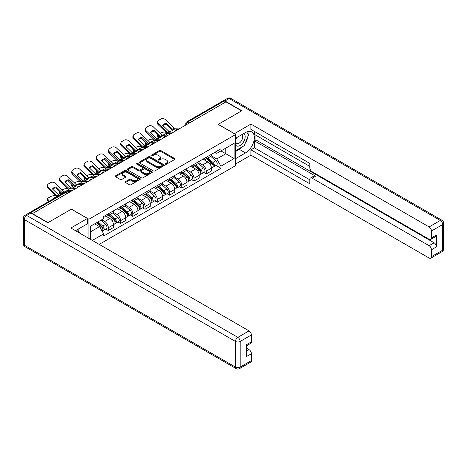 <?xml version="1.0" encoding="UTF-8"?>
<svg xmlns="http://www.w3.org/2000/svg" width="467" height="467" viewBox="0 0 467 467"><rect width="100%" height="100%" fill="white"/><g stroke="black" fill="none" stroke-linecap="round" stroke-linejoin="round"><path stroke-width="0.7" d="M165.47 164.18A0.765 0.438 0 0 0 166.55 164.18L174.734 159.451A1.092 0.63 0 0 0 175.055 159.008A1.092 0.63 0 0 0 174.734 158.564L160.87 150.561A1.092 0.63 0 0 0 159.329 150.561L151.145 155.283A0.765 0.438 0 0 0 150.917 155.593A0.765 0.438 0 0 0 151.145 155.908A0.765 0.438 0 0 0 152.219 155.908L153.281 155.295A3.485 2.014 0 0 1 158.208 155.295L159.364 155.96A3.485 2.014 0 0 1 160.385 157.385A3.485 2.014 0 0 1 159.364 158.809L158.307 159.422A0.765 0.438 0 0 0 158.085 159.732A0.765 0.438 0 0 0 158.307 160.041A0.765 0.438 0 0 0 159.387 160.041L160.444 159.434A3.485 2.014 0 0 1 165.376 159.434L166.532 160.099A3.485 2.014 0 0 1 167.554 161.524A3.485 2.014 0 0 1 166.532 162.948L165.47 163.555A0.765 0.438 0 0 0 165.248 163.87A0.765 0.438 0 0 0 165.47 164.18L165.47 163.555M125.506 181.605A1.092 0.63 0 0 0 125.185 182.048A1.092 0.63 0 0 0 125.506 182.498L129.394 184.739A1.092 0.63 0 0 0 130.935 184.739L140.03 179.491A1.092 0.63 0 0 0 140.345 179.048A1.092 0.63 0 0 0 140.03 178.604L126.16 170.595A1.092 0.63 0 0 0 124.619 170.595L115.53 175.843A1.092 0.63 0 0 0 115.209 176.292A1.092 0.63 0 0 0 115.53 176.736L120.229 179.451A1.092 0.63 0 0 0 121.77 179.451L125.658 177.203A1.092 0.63 0 0 0 125.979 176.76A1.092 0.63 0 0 0 125.658 176.31L123.329 174.967A2.913 1.681 0 0 1 122.477 173.777A2.913 1.681 0 0 1 124.275 172.224A2.913 1.681 0 0 1 127.45 172.586L136.58 177.857A2.913 1.681 0 0 1 137.432 179.048A2.913 1.681 0 0 1 135.634 180.601A2.913 1.681 0 0 1 132.459 180.239L130.935 179.357A1.092 0.63 0 0 0 129.394 179.357L125.506 181.605L125.506 182.498L129.394 180.268L129.394 179.357M88.923 219.227L71.422 209.123L48.031 222.625L32.41 213.606L225.964 101.859L241.585 110.877L218.194 124.38L235.695 134.484L88.923 219.227L88.923 238.439M153.357 170.91A1.092 0.63 0 0 0 154.898 170.91L163.987 165.657A1.092 0.63 0 0 0 164.308 165.213A1.092 0.63 0 0 0 163.987 164.769L150.123 156.76A1.092 0.63 0 0 0 148.582 156.76L139.487 162.014A1.092 0.63 0 0 0 139.172 162.458A1.092 0.63 0 0 0 139.487 162.901L153.357 170.91M137.135 164.343A0.765 0.438 0 0 1 137.911 164.454L151.997 172.586L142.92 177.822A1.092 0.63 0 0 1 141.378 177.822L127.509 169.819L131.402 167.589L131.402 166.684L127.509 168.926A1.092 0.63 0 0 0 127.187 169.375A1.092 0.63 0 0 0 127.509 169.819L127.509 168.926M131.402 167.589A1.092 0.63 0 0 1 132.943 167.589L132.943 166.684A1.092 0.63 0 0 0 131.402 166.684M132.943 166.684L138.565 169.93A1.092 0.63 0 0 0 140.106 169.93L142.686 168.441A1.092 0.63 0 0 0 143.007 167.992A1.092 0.63 0 0 0 142.686 167.548L136.831 164.168A0.765 0.438 0 0 1 136.609 163.859A0.765 0.438 0 0 1 137.076 163.45A0.765 0.438 0 0 1 137.911 163.549L152.008 171.687A1.092 0.63 0 0 1 152.33 172.13A1.092 0.63 0 0 1 152.008 172.574L152.008 171.687M99.202 244.375L235.695 165.575L235.695 134.484M29.17 212.899A2.218 1.284 -120 0 0 28.866 212.999A2.218 1.284 -120 0 0 28.627 213.215M189.625 122.839L187.973 121.887A2.218 1.284 60 0 0 186.864 121.776L222.42 101.251A2.218 1.284 60 0 1 223.53 101.362L187.973 121.887A2.218 1.284 120 0 0 186.409 124.607L186.409 124.695M225.182 102.314L223.53 101.362M206.262 157.28A5.108 2.948 60 0 1 205.206 159.574L210.389 156.579A5.108 2.948 -120 0 0 211.446 154.291M198.913 162.779L202.655 164.939A5.108 2.948 60 0 1 206.262 171.191L211.446 168.202A5.108 2.948 -120 0 0 207.833 161.944L204.126 159.807M211.446 168.202L211.446 170.963L206.262 173.958L203.781 172.521M205.206 159.574A5.108 2.948 60 0 1 202.696 159.34M206.262 171.191L206.262 173.958M194.021 164.349A5.108 2.948 60 0 1 192.964 166.643L198.142 163.648A5.108 2.948 -120 0 0 199.199 161.36M191.534 179.591L194.021 181.027L199.199 178.032L199.199 175.271A5.108 2.948 -120 0 0 195.591 169.013L191.884 166.877M192.964 166.643A5.108 2.948 60 0 1 190.448 166.41M186.666 169.848L190.408 172.008A5.108 2.948 60 0 1 194.021 178.26L194.021 181.027M181.774 171.418A5.108 2.948 60 0 1 180.717 173.712L185.901 170.718A5.108 2.948 -120 0 0 186.958 168.429M179.293 186.66L181.774 188.096L186.958 185.101L186.958 182.34A5.108 2.948 -120 0 0 183.344 176.082L179.637 173.946M180.717 173.712A5.108 2.948 60 0 1 178.201 173.479M174.424 176.917L178.166 179.077A5.108 2.948 60 0 1 181.774 185.329L181.774 188.096M169.533 178.487A5.108 2.948 60 0 1 168.476 180.782L173.654 177.787A5.108 2.948 -120 0 0 174.711 175.499M167.046 193.729L169.533 195.165L174.711 192.171L174.711 189.409A5.108 2.948 -120 0 0 171.103 183.157L167.39 181.015M168.476 180.782A5.108 2.948 60 0 1 165.96 180.548M162.177 183.986L165.919 186.146A5.108 2.948 60 0 1 169.533 192.398L169.533 195.165M157.286 185.557A5.108 2.948 60 0 1 156.229 187.851L161.407 184.856A5.108 2.948 -120 0 0 162.469 182.568M154.805 200.798L157.286 202.234L162.469 199.24L162.469 196.479A5.108 2.948 -120 0 0 158.856 190.227L155.149 188.084M156.229 187.851A5.108 2.948 60 0 1 153.713 187.617M149.936 191.056L153.678 193.215A5.108 2.948 60 0 1 157.286 199.467L157.286 202.234M145.044 192.626A5.108 2.948 60 0 1 143.982 194.92L149.166 191.925A5.108 2.948 -120 0 0 150.222 189.637M142.558 207.868L145.044 209.304L150.222 206.309L150.222 203.548A5.108 2.948 -120 0 0 146.615 197.296L142.902 195.153M143.982 194.92A5.108 2.948 60 0 1 141.472 194.686M137.689 198.125L141.431 200.285A5.108 2.948 60 0 1 145.044 206.537L145.044 209.304M132.797 199.695A5.108 2.948 60 0 1 131.741 201.989L136.919 198.995A5.108 2.948 -120 0 0 137.975 196.706M130.316 214.937L132.797 216.373L137.981 213.378L137.981 210.617A5.108 2.948 -120 0 0 134.368 204.365L130.661 202.223M131.741 201.989A5.108 2.948 60 0 1 129.225 201.756M125.448 205.194L129.19 207.354A5.108 2.948 60 0 1 132.797 213.606L132.797 216.373M120.556 206.764A5.108 2.948 60 0 1 119.494 209.058L124.677 206.064A5.108 2.948 -120 0 0 125.734 203.775M118.069 222.006L120.556 223.442L125.734 220.447L125.734 217.686A5.108 2.948 -120 0 0 122.12 211.434L118.414 209.292M119.494 209.058A5.108 2.948 60 0 1 116.984 208.825M113.201 212.263L116.943 214.423A5.108 2.948 60 0 1 120.556 220.675L120.556 223.442M108.309 213.833A5.108 2.948 60 0 1 107.252 216.128L112.43 213.133A5.108 2.948 -120 0 0 113.487 210.845M105.828 229.075L108.309 230.511L113.487 227.517L113.487 224.755A5.108 2.948 -120 0 0 109.879 218.503L106.172 216.361M107.252 216.128A5.108 2.948 60 0 1 104.736 215.894M101.718 219.77L104.701 221.492A5.108 2.948 60 0 1 108.309 227.744L108.309 230.511M214.937 152.271L216.781 153.339L234.13 143.322L225.806 148.127L225.806 153.742L216.781 158.955L211.154 155.709M90.493 239.343L90.493 226.25L103.68 218.638L103.68 216.507L220.944 148.804L220.944 150.934L234.13 158.547L220.944 166.159L216.781 158.955M234.13 143.322L234.13 158.547M90.493 231.871L99.518 226.658L103.68 233.862L103.68 235.993L220.944 168.289L220.944 166.159M103.68 233.862L92.338 240.412M99.518 226.658L94.649 223.851M216.023 165.452L220.944 168.289M165.779 164.291L166.532 163.853A3.485 2.014 0 0 0 167.554 162.428L167.554 161.524M160.385 157.385L160.385 158.29A3.485 2.014 0 0 1 159.364 159.714L158.611 160.152M174.722 159.463L160.87 151.466A1.092 0.63 0 0 0 159.329 151.466L151.448 156.013M163.987 164.769L163.987 165.657L150.123 157.671A1.092 0.63 0 0 0 148.582 157.671L139.505 162.907M162.061 165.528A0.765 0.438 0 0 0 162.288 165.213A0.765 0.438 0 0 0 162.061 164.904L149.889 157.875A0.765 0.438 0 0 0 148.81 157.875L147.695 158.517A3.485 2.014 0 0 0 146.673 159.942A3.485 2.014 0 0 0 147.695 161.366L156.013 166.17A3.485 2.014 0 0 0 160.946 166.17L162.061 165.528L162.061 166.433A0.765 0.438 0 0 0 162.288 166.124L162.288 165.213M146.673 159.942L146.673 160.852A3.485 2.014 0 0 0 147.695 162.271L147.695 161.366M162.061 166.433L160.946 167.075A3.485 2.014 0 0 1 156.013 167.075L147.695 162.271M132.943 167.589L138.565 170.834A1.092 0.63 0 0 0 140.106 170.834L142.686 169.346A1.092 0.63 0 0 0 143.007 168.902L143.007 167.992M144.402 173.298A2.913 1.681 0 0 0 147.578 173.666A2.913 1.681 0 0 0 149.376 172.107A2.913 1.681 0 0 0 148.524 170.916L145.307 169.06A1.092 0.63 0 0 0 143.766 169.06L141.186 170.554A1.092 0.63 0 0 0 140.865 170.998A1.092 0.63 0 0 0 141.186 171.442L144.402 173.298L144.402 174.203A2.913 1.681 0 0 0 147.578 174.57A2.913 1.681 0 0 0 149.376 173.018L149.376 172.107M140.865 170.998L140.865 171.903A1.092 0.63 0 0 0 141.186 172.346L141.186 171.442M144.402 174.203L141.186 172.346M137.432 179.048L137.432 179.953A2.913 1.681 0 0 1 135.634 181.511A2.913 1.681 0 0 1 132.459 181.143L130.935 180.268A1.092 0.63 0 0 0 129.394 180.268M122.477 173.777L122.477 174.681A2.913 1.681 0 0 0 123.329 175.872L123.329 174.967M125.658 176.31L125.658 177.203L123.329 175.872M140.012 179.503L126.16 171.5A1.092 0.63 0 0 0 124.619 171.5L115.542 176.742M167.805 135.086L166.544 134.846L166.217 133.539L169.877 134.239M160.088 133.381L160.625 133.072A3.327 1.214 -13.9 0 1 165.213 132.143L166.094 132.313M157.636 134.922A3.327 1.214 -13.9 0 0 157.35 135.617A3.327 1.214 -13.9 0 0 158.225 136.177L158.547 137.479A3.327 1.214 166.1 0 1 157.671 136.919L157.35 135.617M159.113 136.346L158.225 136.177M166.217 133.539A6.882 2.51 -13.9 0 0 162.907 135.313M159.86 137.73L158.547 137.479M166.544 134.846A6.882 2.51 -13.9 0 0 165.68 135.185M206.618 158.757L211.609 163.211A2.773 1.599 60 0 1 212.479 167.501L211.446 168.097M206.753 158.873L209.099 160.228M207.12 158.465L212.672 163.421A1.331 0.771 60 0 1 213.092 165.481A1.331 0.771 60 0 1 212.97 165.528M207.955 157.986L212.94 162.44A2.773 1.599 60 0 1 213.816 166.731A2.773 1.599 60 0 1 212.975 166.818M210.734 156.317L215.766 160.806A2.773 1.599 60 0 1 216.641 165.096L213.816 166.731M166.386 123.241A6.882 5.026 -160.8 0 0 162.697 125.372L168.891 131.344L170.7 131.326A6.882 1.611 -20.2 0 0 172.866 130.246A6.882 1.611 -20.2 0 0 174.389 129.196L172.632 129.254L166.386 123.241L166.059 124.175L172.259 130.141A1.664 0.963 -120 0 0 172.586 130.404M173.724 132.021L167.373 132.289L158.547 123.796L158.225 124.724A3.327 2.434 -160.8 0 1 157.432 122.272L157.758 121.344A3.327 2.434 19.2 0 0 158.547 123.796M171.202 133.474L167.933 133.626A1.664 0.963 60 0 1 167.373 133.469A1.664 0.963 60 0 1 166.999 133.183L158.225 124.724M180.711 127.987L174.36 128.256L165.534 119.762A3.327 2.434 19.2 0 0 160.946 118.968L158.669 120.282A3.327 2.434 19.2 0 0 157.758 121.344M162.942 125.605A6.882 5.026 -160.8 0 1 166.059 124.175M155.558 142.155L154.297 141.915L153.976 140.608L157.63 141.308M147.846 140.45L148.378 140.141A3.327 1.214 -13.9 0 1 152.966 139.213L153.853 139.382M145.389 141.991A3.327 1.214 -13.9 0 0 145.103 142.686A3.327 1.214 -13.9 0 0 145.978 143.246L146.305 144.548A3.327 1.214 166.1 0 1 145.424 143.988L145.103 142.686M146.866 143.416L145.978 143.246M153.976 140.608A6.882 2.51 -13.9 0 0 150.666 142.382M147.613 144.799L146.305 144.548M154.297 141.915A6.882 2.51 -13.9 0 0 153.439 142.254M194.371 165.826L199.362 170.28A2.773 1.599 60 0 1 200.232 174.57L199.199 175.166M194.505 165.943L196.852 167.297M194.879 165.534L200.431 170.49A1.331 0.771 60 0 1 200.845 172.551A1.331 0.771 60 0 1 200.728 172.597M195.708 165.055L200.699 169.509A2.773 1.599 60 0 1 201.569 173.8A2.773 1.599 60 0 1 200.728 173.887M198.493 163.386L203.524 167.875A2.773 1.599 60 0 1 204.394 172.165L201.569 173.8M143.316 149.224L142.056 148.985L141.729 147.677L145.389 148.378M135.599 147.519L136.136 147.21A3.327 1.214 -13.9 0 1 140.719 146.282L141.606 146.451M133.148 149.061A3.327 1.214 -13.9 0 0 132.862 149.755A3.327 1.214 -13.9 0 0 133.737 150.316L134.058 151.617A3.327 1.214 166.1 0 1 133.183 151.057L132.862 149.755M134.624 150.485L133.737 150.316M141.729 147.677A6.882 2.51 -13.9 0 0 138.419 149.452M135.372 151.868L134.058 151.617M142.056 148.985A6.882 2.51 -13.9 0 0 141.192 149.323M182.13 172.895L187.121 177.349A2.773 1.599 60 0 1 187.991 181.64L186.952 182.235M182.264 173.012L184.611 174.366M182.632 172.603L188.183 177.559A1.331 0.771 60 0 1 188.604 179.62A1.331 0.771 60 0 1 188.481 179.667M183.461 172.125L188.452 176.579A2.773 1.599 60 0 1 189.322 180.869A2.773 1.599 60 0 1 188.487 180.957M186.245 170.455L191.277 174.944A2.773 1.599 60 0 1 192.147 179.235L189.322 180.869M234.364 133.714L250.925 124.064L429.097 226.927L440.323 220.447L229.18 98.549L224.942 100.995L241.818 110.737L218.276 124.333L234.364 133.626M235.695 138.203L245.508 132.535A12.486 7.209 120 0 1 251.754 131.916A12.486 7.209 120 0 1 253.669 141.927A12.486 7.209 120 0 1 245.508 152.931L235.695 158.593M235.695 163.94L250.925 155.149L250.925 149.802L309.79 183.788L309.79 179.526A3.327 1.921 -120 0 1 310.479 178.003A3.327 1.921 -120 0 1 312.149 178.172L429.097 245.689L434.117 242.787A3.327 1.921 60 0 1 436.476 246.868L436.476 234.994A3.327 1.921 60 0 1 435.787 236.518L430.761 239.419A3.327 1.921 -120 0 0 431.45 237.896L431.45 231.007A3.327 1.921 -120 0 0 429.097 226.927M255.945 135.302L255.945 139.925L254.381 140.83L254.381 147.811L250.925 149.802M254.381 131.402L254.381 134.397L309.79 166.386M430.761 239.419A3.327 1.921 -120 0 1 429.097 239.256L312.149 171.733A3.327 1.921 -120 0 1 309.79 167.659L309.79 163.397L250.925 129.412L250.925 124.064M250.925 155.149L429.097 258.017A3.327 1.921 -120 0 0 430.761 258.181A3.327 1.921 -120 0 0 431.45 256.657L431.45 249.769A3.327 1.921 -120 0 0 429.097 245.689M224.942 100.995A3.327 1.921 -120 0 0 223.279 100.831A3.327 1.921 -120 0 0 222.928 101.152M254.381 140.83L315.599 176.176L312.149 178.172M255.945 139.925L434.117 242.787M254.381 147.811L309.79 179.801M310.479 178.003L313.935 176.012A3.327 1.921 60 0 1 315.599 176.176M235.695 151.436L239.308 149.347A12.486 7.209 120 0 0 242.77 146.533M245.251 143.27A12.486 7.209 120 0 0 247.936 136.341M248.14 134.105A12.486 7.209 120 0 0 247.831 131.554M30.921 213.016L26.677 215.462A3.327 1.921 -120 0 0 25.014 215.299L29.252 212.853A3.327 1.921 60 0 1 30.921 213.016L47.792 222.759L71.34 209.163L87.428 218.457L87.428 223.804L76.284 230.237A12.486 7.209 120 0 0 75.531 230.71M87.428 218.457L70.867 228.019L249.039 330.881A3.327 1.921 60 0 1 251.398 334.962L251.398 341.85A3.327 1.921 60 0 1 250.703 343.373L246.372 345.878M78.876 231.749L78.876 228.742M246.372 351.184L249.039 349.643A3.327 1.921 60 0 1 251.398 353.723L251.398 360.612A3.327 1.921 60 0 1 250.703 362.135L239.483 368.615A3.327 1.921 -120 0 0 240.172 367.091L251.398 360.612M251.398 341.85L246.372 344.751L246.372 356.625L251.398 353.723M249.039 349.643L246.372 348.102M235.695 145.132A7.215 4.168 120 0 0 241.433 144.513A7.215 4.168 120 0 0 245.193 136.662A7.215 4.168 120 0 0 243.885 133.474M236.302 137.853A7.215 4.168 120 0 0 235.695 139.154M235.695 141.565A4.939 2.855 120 0 0 236.693 143.346A4.939 2.855 120 0 0 240.499 142.026A4.939 2.855 120 0 0 242.659 137.053A4.939 2.855 120 0 0 241.632 134.794A4.939 2.855 120 0 0 241.62 134.782M236.711 137.619A4.939 2.855 120 0 0 235.695 140.579M246.64 131.968L248.567 134.712L244.329 145.634L235.858 150.526M77.37 229.612L79.343 232.414L79.186 232.817M154.139 130.311A6.882 5.026 -160.8 0 0 150.45 132.441L156.696 138.448L158.453 138.395A6.882 1.611 -20.2 0 0 160.619 137.316A6.882 1.611 -20.2 0 0 162.142 136.265L160.385 136.323L154.139 130.311L153.818 131.245L160.012 137.21A1.664 0.963 -120 0 0 160.339 137.473M161.477 139.09L155.126 139.359L146.305 130.865L145.978 131.793A3.327 2.434 -160.8 0 1 145.19 129.341L145.511 128.413A3.327 2.434 19.2 0 0 146.305 130.865M158.961 140.544L155.686 140.695A1.664 0.963 60 0 1 155.126 140.538A1.664 0.963 60 0 1 154.752 140.252L145.978 131.793M168.464 135.056L162.113 135.325L153.287 126.831A3.327 2.434 19.2 0 0 148.704 126.037L146.428 127.357A3.327 2.434 19.2 0 0 145.511 128.413M150.695 132.675A6.882 5.026 -160.8 0 1 153.818 131.245M141.898 137.38A6.882 5.026 -160.8 0 0 138.209 139.51L144.402 145.482L146.212 145.465A6.882 1.611 -20.2 0 0 148.378 144.385A6.882 1.611 -20.2 0 0 149.901 143.334L148.144 143.392L141.898 137.38L141.571 138.314L147.77 144.28A1.664 0.963 -120 0 0 148.097 144.542M149.236 146.159L142.884 146.428L134.058 137.934L133.737 138.862A3.327 2.434 -160.8 0 1 132.943 136.411L133.27 135.483A3.327 2.434 19.2 0 0 134.058 137.934M146.714 147.613L143.445 147.765A1.664 0.963 60 0 1 142.884 147.607A1.664 0.963 60 0 1 142.511 147.321L133.737 138.862M156.223 142.126L149.872 142.394L141.046 133.901A3.327 2.434 19.2 0 0 136.457 133.107L134.181 134.426A3.327 2.434 19.2 0 0 133.27 135.483M138.454 139.744A6.882 5.026 -160.8 0 1 141.571 138.314M131.069 156.293L129.808 156.054L129.487 154.746L133.142 155.447M123.352 154.589L123.889 154.279A3.327 1.214 -13.9 0 1 128.478 153.351L129.365 153.52M120.9 156.13A3.327 1.214 -13.9 0 0 120.614 156.824A3.327 1.214 -13.9 0 0 121.49 157.385L121.817 158.687A3.327 1.214 166.1 0 1 120.935 158.126L120.614 156.824M122.377 157.554L121.49 157.385M129.487 154.746A6.882 2.51 -13.9 0 0 126.178 156.521M123.125 158.938L121.817 158.687M129.808 156.054A6.882 2.51 -13.9 0 0 128.95 156.392M169.883 179.964L174.874 184.418A2.773 1.599 60 0 1 175.744 188.709L174.711 189.304M170.017 180.081L172.364 181.435M170.391 179.672L175.942 184.628A1.331 0.771 60 0 1 176.357 186.689A1.331 0.771 60 0 1 176.234 186.736M171.22 179.194L176.211 183.648A2.773 1.599 60 0 1 177.081 187.938A2.773 1.599 60 0 1 176.24 188.026M174.004 177.524L179.036 182.013A2.773 1.599 60 0 1 179.906 186.304L177.081 187.938M118.828 163.362L117.561 163.123L117.24 161.815L120.9 162.516M111.111 161.658L111.642 161.348A3.327 1.214 -13.9 0 1 116.23 160.42L117.118 160.59M108.659 163.199A3.327 1.214 -13.9 0 0 108.367 163.894A3.327 1.214 -13.9 0 0 109.249 164.454L109.57 165.756A3.327 1.214 166.1 0 1 108.694 165.195L108.367 163.894M110.136 164.623L109.249 164.454M117.24 161.815A6.882 2.51 -13.9 0 0 113.93 163.59M110.883 166.007L109.57 165.756M117.561 163.123A6.882 2.51 -13.9 0 0 116.703 163.462M157.642 187.033L162.633 191.488A2.773 1.599 60 0 1 163.503 195.778L162.463 196.373M157.77 187.15L160.123 188.505M158.144 186.742L163.695 191.698A1.331 0.771 60 0 1 164.115 193.758A1.331 0.771 60 0 1 163.993 193.805M158.973 186.263L163.964 190.717A2.773 1.599 60 0 1 164.833 195.008A2.773 1.599 60 0 1 163.999 195.095M161.757 184.593L166.789 189.082A2.773 1.599 60 0 1 167.659 193.373L164.833 195.008M106.581 170.432L105.32 170.192L104.993 168.885L108.653 169.585M98.864 168.727L99.401 168.418A3.327 1.214 -13.9 0 1 103.989 167.49L104.877 167.659M96.412 170.268A3.327 1.214 -13.9 0 0 96.126 170.963A3.327 1.214 -13.9 0 0 97.002 171.523L97.329 172.825A3.327 1.214 166.1 0 1 96.447 172.265L96.126 170.963M97.889 171.693L97.002 171.523M104.993 168.885A6.882 2.51 -13.9 0 0 101.689 170.659M98.636 173.076L97.329 172.825M105.32 170.192A6.882 2.51 -13.9 0 0 104.462 170.531M145.395 194.103L150.386 198.557A2.773 1.599 60 0 1 151.255 202.847L150.222 203.443M145.529 194.219L147.876 195.574M145.902 193.811L151.454 198.767A1.331 0.771 60 0 1 151.868 200.828A1.331 0.771 60 0 1 151.746 200.874M146.731 193.332L151.722 197.786A2.773 1.599 60 0 1 152.592 202.077A2.773 1.599 60 0 1 151.752 202.164M149.51 191.663L154.548 196.152A2.773 1.599 60 0 1 155.418 200.442L152.592 202.077M129.651 144.449A6.882 5.026 -160.8 0 0 125.962 146.58L132.208 152.586L133.965 152.534A6.882 1.611 -20.2 0 0 136.13 151.454A6.882 1.611 -20.2 0 0 137.654 150.403L135.897 150.462L129.651 144.449L129.33 145.383L135.523 151.349A1.664 0.963 -120 0 0 135.85 151.612M136.989 153.229L130.637 153.497L121.817 145.004L121.49 145.932A3.327 2.434 -160.8 0 1 120.702 143.48L121.023 142.552A3.327 2.434 19.2 0 0 121.817 145.004M134.473 154.682L131.198 154.834A1.664 0.963 60 0 1 130.637 154.676A1.664 0.963 60 0 1 130.264 154.39L121.49 145.932M143.976 149.195L137.625 149.463L128.799 140.97A3.327 2.434 19.2 0 0 124.21 140.176L121.94 141.495A3.327 2.434 19.2 0 0 121.023 142.552M126.207 146.813A6.882 5.026 -160.8 0 1 129.33 145.383M117.41 151.518A6.882 5.026 -160.8 0 0 113.72 153.649L119.914 159.621L121.724 159.603A6.882 1.611 -20.2 0 0 123.889 158.523A6.882 1.611 -20.2 0 0 125.413 157.472L123.656 157.531L117.41 151.518L117.083 152.452L123.282 158.418A1.664 0.963 -120 0 0 123.609 158.681M124.747 160.298L118.396 160.566L109.57 152.073L109.249 153.001A3.327 2.434 -160.8 0 1 108.455 150.549L108.782 149.621A3.327 2.434 19.2 0 0 109.57 152.073M122.226 161.751L118.957 161.903A1.664 0.963 60 0 1 118.396 161.745A1.664 0.963 60 0 1 118.023 161.459L109.249 153.001M131.735 156.264L125.378 156.533L116.557 148.039A3.327 2.434 19.2 0 0 111.969 147.245L109.692 148.564A3.327 2.434 19.2 0 0 108.782 149.621M113.966 153.882A6.882 5.026 -160.8 0 1 117.083 152.452M105.163 158.587A6.882 5.026 -160.8 0 0 101.473 160.718L107.719 166.725L109.476 166.672A6.882 1.611 -20.2 0 0 111.642 165.592A6.882 1.611 -20.2 0 0 113.166 164.542L111.409 164.6L105.163 158.587L104.841 159.521L111.035 165.487A1.664 0.963 -120 0 0 111.362 165.75M112.5 167.367L106.149 167.635L97.329 159.142L97.002 160.07A3.327 2.434 -160.8 0 1 96.214 157.618L96.535 156.69A3.327 2.434 19.2 0 0 97.329 159.142M109.978 168.82L106.71 168.972A1.664 0.963 60 0 1 106.149 168.815A1.664 0.963 60 0 1 105.775 168.529L97.002 160.07M119.488 163.333L113.137 163.602L104.31 155.108A3.327 2.434 19.2 0 0 99.722 154.314L97.445 155.634A3.327 2.434 19.2 0 0 96.535 156.69M101.718 160.952A6.882 5.026 -160.8 0 1 104.841 159.521M94.34 177.501L93.073 177.262L92.752 175.954L96.412 176.654M86.623 175.796L87.154 175.487A3.327 1.214 -13.9 0 1 91.742 174.559L92.629 174.728M84.165 177.337A3.327 1.214 -13.9 0 0 83.879 178.032A3.327 1.214 -13.9 0 0 84.76 178.592L85.082 179.894A3.327 1.214 166.1 0 1 84.206 179.334L83.879 178.032M85.648 178.762L84.76 178.592M92.752 175.954A6.882 2.51 -13.9 0 0 89.442 177.729M86.395 180.145L85.082 179.894M93.073 177.262A6.882 2.51 -13.9 0 0 92.215 177.6M133.153 201.172L138.139 205.626A2.773 1.599 60 0 1 139.014 209.917L137.975 210.512M133.282 201.289L135.634 202.643M133.655 200.88L139.207 205.836A1.331 0.771 60 0 1 139.627 207.897A1.331 0.771 60 0 1 139.505 207.943M134.484 200.401L139.475 204.855A2.773 1.599 60 0 1 140.345 209.146A2.773 1.599 60 0 1 139.51 209.234M137.269 198.732L142.301 203.221A2.773 1.599 60 0 1 143.171 207.511L140.345 209.146M92.915 165.657A6.882 5.026 -160.8 0 0 89.232 167.787L95.426 173.759L97.235 173.742A6.882 1.611 -20.2 0 0 99.401 172.662A6.882 1.611 -20.2 0 0 100.925 171.611L99.167 171.669L92.915 165.657L92.594 166.591L98.794 172.556A1.664 0.963 -120 0 0 99.121 172.819M100.259 174.436L93.908 174.705L85.082 166.211L84.76 167.139A3.327 2.434 -160.8 0 1 83.967 164.688L84.294 163.759A3.327 2.434 19.2 0 0 85.082 166.211M97.737 175.89L94.468 176.041A1.664 0.963 60 0 1 93.908 175.884A1.664 0.963 60 0 1 93.534 175.598L84.76 167.139M107.241 170.402L100.89 170.671L92.069 162.177A3.327 2.434 19.2 0 0 87.481 161.384L85.204 162.703A3.327 2.434 19.2 0 0 84.294 163.759M89.471 168.021A6.882 5.026 -160.8 0 1 92.594 166.591M82.093 184.57L80.832 184.331L80.505 183.023L84.165 183.724M74.376 182.866L74.913 182.556A3.327 1.214 -13.9 0 1 79.501 181.628L80.388 181.797M71.924 184.407A3.327 1.214 -13.9 0 0 71.638 185.101A3.327 1.214 -13.9 0 0 72.513 185.662L72.84 186.963A3.327 1.214 166.1 0 1 71.959 186.403L71.638 185.101M73.401 185.831L72.513 185.662M80.505 183.023A6.882 2.51 -13.9 0 0 77.201 184.798M74.148 187.214L72.84 186.963M80.832 184.331A6.882 2.51 -13.9 0 0 79.974 184.669M120.906 208.241L125.897 212.695A2.773 1.599 60 0 1 126.767 216.986L125.734 217.581M121.041 208.358L123.387 209.712M121.408 207.949L126.966 212.905A1.331 0.771 60 0 1 127.38 214.966A1.331 0.771 60 0 1 127.257 215.013M122.243 207.471L127.234 211.925A2.773 1.599 60 0 1 128.104 216.215A2.773 1.599 60 0 1 127.263 216.303M125.022 205.801L130.06 210.29A2.773 1.599 60 0 1 130.929 214.581L128.104 216.215M80.674 172.726A6.882 5.026 -160.8 0 0 76.985 174.856L83.231 180.863L84.988 180.811A6.882 1.611 -20.2 0 0 87.154 179.731A6.882 1.611 -20.2 0 0 88.677 178.68L86.92 178.738L80.674 172.726L80.353 173.66L86.547 179.626A1.664 0.963 -120 0 0 86.874 179.888M88.012 181.505L81.661 181.774L72.84 173.28L72.513 174.209A3.327 2.434 -160.8 0 1 71.725 171.757L72.046 170.829A3.327 2.434 19.2 0 0 72.84 173.28M85.49 182.959L82.221 183.111A1.664 0.963 60 0 1 81.661 182.953A1.664 0.963 60 0 1 81.287 182.667L72.513 174.209M94.999 177.472L88.648 177.74L79.822 169.247A3.327 2.434 19.2 0 0 75.234 168.453L72.957 169.772A3.327 2.434 19.2 0 0 72.046 170.829M77.23 175.096A6.882 5.026 -160.8 0 1 80.353 173.66M69.846 191.639L68.585 191.4L68.264 190.092L71.924 190.793M62.134 189.935L62.666 189.625A3.327 1.214 -13.9 0 1 67.254 188.697L68.141 188.866M59.677 191.476A3.327 1.214 -13.9 0 0 59.391 192.171A3.327 1.214 -13.9 0 0 60.272 192.731L60.593 194.033A3.327 1.214 166.1 0 1 59.718 193.472L59.391 192.171M61.154 192.9L60.272 192.731M68.264 190.092A6.882 2.51 -13.9 0 0 64.954 191.867M61.434 194.196L60.593 194.033M68.585 191.4A6.882 2.51 -13.9 0 0 67.727 191.739M108.665 215.31L113.65 219.764A2.773 1.599 60 0 1 114.526 224.055L113.487 224.65M108.793 215.427L111.146 216.781M109.167 215.018L114.719 219.975A1.331 0.771 60 0 1 115.139 222.035A1.331 0.771 60 0 1 115.016 222.082M109.996 214.54L114.987 218.994A2.773 1.599 60 0 1 115.857 223.284A2.773 1.599 60 0 1 115.022 223.372M112.78 212.87L117.812 217.359A2.773 1.599 60 0 1 118.682 221.65L115.857 223.284M68.427 179.795A6.882 5.026 -160.8 0 0 64.738 181.926L70.937 187.897L72.747 187.88A6.882 1.611 -20.2 0 0 74.907 186.8A6.882 1.611 -20.2 0 0 76.436 185.749L74.679 185.808L68.427 179.795L68.106 180.729L74.306 186.695A1.664 0.963 -120 0 0 74.632 186.958M75.771 188.575L69.42 188.843L60.593 180.35L60.272 181.278A3.327 2.434 -160.8 0 1 59.478 178.826L59.805 177.898A3.327 2.434 19.2 0 0 60.593 180.35M73.249 190.028L69.974 190.18A1.664 0.963 60 0 1 69.42 190.022A1.664 0.963 60 0 1 69.046 189.736L60.272 181.278M82.752 184.541L76.401 184.809L67.581 176.316A3.327 2.434 19.2 0 0 62.992 175.522L60.716 176.841A3.327 2.434 19.2 0 0 59.805 177.898M64.983 182.165A6.882 5.026 -160.8 0 1 68.106 180.729M56.017 197.162A6.882 2.51 -13.9 0 0 52.327 199.292L52.538 199.333M49.193 201.265L48.346 201.102A3.327 1.214 166.1 0 1 47.471 200.541L47.149 199.24A3.327 1.214 -13.9 0 1 48.148 198.008L50.424 196.695A3.327 1.214 -13.9 0 1 55.013 195.766L55.9 195.936M47.149 199.24A3.327 1.214 -13.9 0 0 48.025 199.8L48.346 201.102M50.81 200.331L48.025 199.8M96.722 222.654L101.409 226.834A2.773 1.599 60 0 1 102.279 231.124L102.145 231.2M96.768 222.625L98.899 223.851M97.229 222.362L102.471 227.044A1.331 0.771 60 0 1 102.892 229.104A1.331 0.771 60 0 1 102.769 229.151M98.058 221.883L102.74 226.063A2.773 1.599 60 0 1 103.616 230.354A2.773 1.599 60 0 1 102.775 230.441M100.884 220.249L105.565 224.429A2.773 1.599 60 0 1 106.441 228.719L103.616 230.354M58.527 195.871L57.172 195.912L48.346 187.419L48.025 188.347A3.327 2.434 -160.8 0 1 47.237 185.895L47.558 184.967A3.327 2.434 19.2 0 0 48.346 187.419M60.097 194.967L58.696 194.967L52.497 188.995A6.882 5.026 -160.8 0 1 56.186 186.864L55.859 187.798L62.058 193.77A1.664 0.963 -120 0 0 62.105 193.811M56.846 196.846A1.664 0.963 60 0 1 56.799 196.805L48.025 188.347M63.786 192.836L62.38 192.836L56.186 186.864M70.511 191.61L64.16 191.879L55.334 183.385A3.327 2.434 19.2 0 0 50.745 182.591L48.469 183.91A3.327 2.434 19.2 0 0 47.558 184.967M52.742 189.234A6.882 5.026 -160.8 0 1 55.859 187.798M186.485 124.654L186.409 124.607A2.218 1.284 0 0 1 185.755 123.702L185.755 125.074M120.556 220.675L125.734 217.686M132.797 213.606L137.981 210.617M145.044 206.537L150.222 203.548M157.286 199.467L162.469 196.479M169.533 192.398L174.711 189.409M181.774 185.329L186.958 182.34M194.021 178.26L199.199 175.271M108.309 227.744L113.487 224.755M104.701 221.492L109.879 218.503M116.943 214.423L122.12 211.434M129.19 207.354L134.368 204.365M141.431 200.285L146.615 197.296M153.678 193.215L158.856 190.227M165.919 186.146L171.103 183.157M178.166 179.077L183.344 176.082M190.408 172.008L195.591 169.013M202.655 164.939L207.833 161.944M177.793 129.668A2.218 1.284 120 0 0 176.812 130.235M165.546 136.738A2.218 1.284 120 0 0 164.565 137.304M153.304 143.807A2.218 1.284 120 0 0 152.324 144.373M141.057 150.876A2.218 1.284 120 0 0 140.077 151.442M128.816 157.945A2.218 1.284 120 0 0 127.835 158.511M116.569 165.014A2.218 1.284 120 0 0 115.588 165.581M104.328 172.084A2.218 1.284 120 0 0 103.347 172.65M92.081 179.153A2.218 1.284 120 0 0 91.1 179.719M79.839 186.222A2.218 1.284 120 0 0 78.859 186.788M67.178 193.531L65.532 192.579L30.483 212.812M67.832 193.157L66.641 192.468A2.218 1.284 120 0 0 65.532 192.579A2.218 1.284 60 0 0 64.423 192.468L28.866 212.999M166.532 163.853L166.532 162.948M158.307 160.041L158.307 159.422M159.364 159.714L159.364 158.809M151.145 155.908L151.145 155.283M159.329 151.466L159.329 150.561M160.87 151.466L160.87 150.561M174.734 159.451L174.734 158.564M139.487 162.901L139.487 162.014M148.582 157.671L148.582 156.76M150.123 157.671L150.123 156.76M156.013 167.075L156.013 166.17M160.946 167.075L160.946 166.17M138.565 170.834L138.565 169.93M140.106 170.834L140.106 169.93M142.686 169.346L142.686 168.441M137.911 164.454L137.911 163.549M130.935 180.268L130.935 179.357M132.459 181.143L132.459 180.239M115.53 176.736L115.53 175.843M124.619 171.5L124.619 170.595M126.16 171.5L126.16 170.595M140.03 179.491L140.03 178.604M211.609 163.211L210.051 164.104M213.366 164.869L212.864 165.16M215.766 160.806L212.94 162.44M169.019 131.402L167.449 132.307M174.43 128.273L172.708 129.271M168.891 131.344L167.32 132.249M174.308 128.215L172.58 129.213M199.362 170.28L197.81 171.173M201.125 171.938L200.623 172.23M203.524 167.875L200.699 169.509M187.121 177.349L185.562 178.248M188.878 179.007L188.376 179.299M191.277 174.944L188.452 176.579M431.45 237.896L436.476 234.994M436.476 246.868L431.45 249.769M431.45 256.657L442.675 250.178L442.675 224.528L431.45 231.007M239.308 149.347L245.508 152.931M442.675 250.178A3.327 1.921 60 0 1 441.986 251.701A3.327 3.327 0 0 0 443.65 248.818A3.327 1.921 180 0 1 442.675 250.178M442.675 224.528A3.327 1.921 0 0 0 443.65 223.168A3.327 3.327 0 0 0 441.986 220.284A3.327 1.921 -60 0 0 440.323 220.447A3.327 1.921 60 0 1 442.675 224.528M223.279 100.831L227.517 98.385A3.327 1.921 60 0 1 229.18 98.549A3.327 1.921 -60 0 1 230.85 98.385L441.986 220.284M25.014 215.299A3.327 3.327 0 0 0 23.35 218.182A3.327 1.921 180 0 0 24.325 219.543A3.327 1.921 -60 0 1 26.677 215.462L237.82 337.361A3.327 1.921 -60 0 0 235.461 341.441L24.325 219.543L24.325 245.193L235.461 367.091L235.461 341.441A3.327 1.921 0 0 0 240.172 341.441L240.172 367.091A3.327 1.921 180 0 1 235.461 367.091A3.327 1.921 -60 0 0 236.15 368.615A3.327 3.327 0 0 0 239.483 368.615M251.398 334.962L240.172 341.441A3.327 1.921 -120 0 0 237.82 337.361L249.039 330.881M25.014 246.716A3.327 1.921 -60 0 1 24.325 245.193A3.327 1.921 0 0 1 23.35 243.832A3.327 3.327 0 0 0 25.014 246.716L236.15 368.615M156.772 138.471L155.202 139.376M162.189 135.342L160.461 136.341M156.649 138.413L155.079 139.318M162.067 135.284L160.339 136.282M144.531 145.541L142.96 146.445M149.942 142.412L148.22 143.41M144.402 145.482L142.832 146.387M149.819 142.353L148.092 143.351M174.874 184.418L173.321 185.317M176.637 186.076L176.135 186.368M179.036 182.013L176.211 183.648M162.633 191.488L161.074 192.386M164.39 193.145L163.888 193.437M166.789 189.082L163.964 190.717M150.386 198.557L148.833 199.456M152.143 200.215L151.647 200.506M154.548 196.152L151.722 197.786M132.284 152.61L130.713 153.515M137.701 149.481L135.973 150.479M132.161 152.551L130.591 153.456M137.572 149.422L135.85 150.421M120.042 159.679L118.472 160.584M125.454 156.55L123.726 157.548M119.914 159.621L118.344 160.525M125.331 156.492L123.603 157.49M107.795 166.748L106.225 167.653M113.212 163.619L111.485 164.618M107.673 166.69L106.102 167.595M113.084 163.561L111.362 164.559M138.139 205.626L136.586 206.525M139.902 207.284L139.4 207.576M142.301 203.221L139.475 204.855M95.548 173.817L93.984 174.722M100.965 170.688L99.237 171.687M95.426 173.759L93.855 174.664M100.843 170.63L99.115 171.628M125.897 212.695L124.339 213.594M127.654 214.353L127.158 214.645M130.06 210.29L127.234 211.925M83.307 180.887L81.737 181.791M88.724 177.758L86.996 178.756M83.184 180.828L81.614 181.733M88.596 177.699L86.874 178.698M113.65 219.764L112.098 220.663M115.413 221.422L114.911 221.714M117.812 217.359L114.987 218.994M71.06 187.956L69.49 188.861M76.477 184.827L74.749 185.825M70.937 187.897L69.367 188.802M76.355 184.769L74.627 185.767M101.409 226.834L100.066 227.604M103.166 228.491L102.67 228.783M105.565 224.429L102.74 226.063M58.819 195.025L57.248 195.93M64.236 191.896L62.508 192.894M58.696 194.967L57.126 195.871M64.107 191.838L62.38 192.836M177.98 129.563A2.218 2.218 0 0 0 175.131 131.204M165.738 136.633A2.218 2.218 0 0 0 162.89 138.273M153.491 143.702A2.218 2.218 0 0 0 150.643 145.342M141.244 150.771A2.218 2.218 0 0 0 138.401 152.417M129.003 157.84A2.218 2.218 0 0 0 126.154 159.486M116.756 164.909A2.218 2.218 0 0 0 113.907 166.556M104.515 171.979A2.218 2.218 0 0 0 101.666 173.625M92.268 179.048A2.218 2.218 0 0 0 89.419 180.694M80.026 186.117A2.218 2.218 0 0 0 77.178 187.763M66.641 192.468A2.218 2.218 0 0 0 64.423 192.468M186.864 121.776A2.218 2.218 0 0 0 185.755 123.702M430.761 258.181L441.986 251.701M443.65 248.818L443.65 223.168M230.85 98.385A3.327 3.327 0 0 0 227.517 98.385M23.35 218.182L23.35 243.832"/></g></svg>
